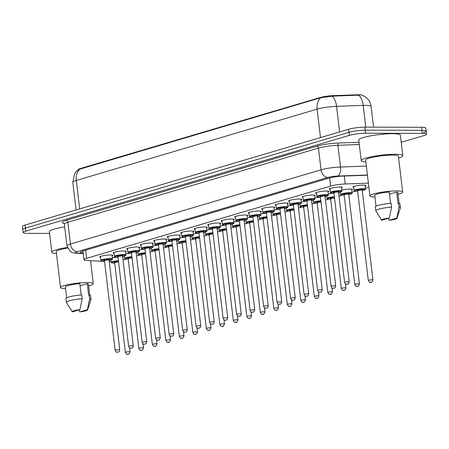 <?xml version="1.0" encoding="UTF-8"?>
<svg xmlns="http://www.w3.org/2000/svg" width="449" height="449" viewBox="0 0 449 449"><rect width="100%" height="100%" fill="white"/><g stroke="black" fill="none" stroke-linecap="round" stroke-linejoin="round"><path stroke-width="0.67" d="M329.987 189.405A6.595 0.954 -6.8 0 1 329.162 189.051A6.595 0.954 -6.8 0 1 332.855 187.738A6.595 0.954 -6.8 0 1 339.854 187.042A6.595 0.954 -6.8 0 1 342.261 187.486A6.595 0.954 -6.8 0 1 341.543 188.024M316.489 193.401A6.595 0.954 -6.8 0 1 315.664 193.048A6.595 0.954 -6.8 0 1 319.357 191.734A6.595 0.954 -6.8 0 1 326.356 191.038A6.595 0.954 -6.8 0 1 328.763 191.482A6.595 0.954 -6.8 0 1 328.051 192.02M302.991 197.397A6.595 0.954 -6.8 0 1 302.171 197.044A6.595 0.954 -6.8 0 1 305.859 195.73A6.595 0.954 -6.8 0 1 312.863 195.034A6.595 0.954 -6.8 0 1 315.271 195.478A6.595 0.954 -6.8 0 1 314.553 196.017M289.498 201.393A6.595 0.954 -6.8 0 1 288.673 201.04A6.595 0.954 -6.8 0 1 292.361 199.726A6.595 0.954 -6.8 0 1 299.365 199.03A6.595 0.954 -6.8 0 1 301.773 199.474A6.595 0.954 -6.8 0 1 301.055 200.013M276 205.389A6.595 0.954 -6.8 0 1 275.175 205.036A6.595 0.954 -6.8 0 1 278.868 203.723A6.595 0.954 -6.8 0 1 285.867 203.027A6.595 0.954 -6.8 0 1 288.275 203.476A6.595 0.954 -6.8 0 1 287.556 204.009M262.502 209.386A6.595 0.954 -6.8 0 1 261.677 209.032A6.595 0.954 -6.8 0 1 265.37 207.719A6.595 0.954 -6.8 0 1 272.369 207.023A6.595 0.954 -6.8 0 1 274.782 207.472A6.595 0.954 -6.8 0 1 274.064 208.005M249.01 213.382A6.595 0.954 -6.8 0 1 248.185 213.028A6.595 0.954 -6.8 0 1 251.872 211.72A6.595 0.954 -6.8 0 1 258.877 211.019A6.595 0.954 -6.8 0 1 261.284 211.468A6.595 0.954 -6.8 0 1 260.566 212.001M235.512 217.378A6.595 0.954 -6.8 0 1 234.687 217.024A6.595 0.954 -6.8 0 1 238.374 215.716A6.595 0.954 -6.8 0 1 245.379 215.015A6.595 0.954 -6.8 0 1 247.786 215.464A6.595 0.954 -6.8 0 1 247.068 215.997M222.014 221.374A6.595 0.954 -6.8 0 1 221.189 221.02A6.595 0.954 -6.8 0 1 224.882 219.713A6.595 0.954 -6.8 0 1 231.88 219.011A6.595 0.954 -6.8 0 1 234.288 219.46A6.595 0.954 -6.8 0 1 233.57 219.993M208.516 225.37A6.595 0.954 -6.8 0 1 207.696 225.016A6.595 0.954 -6.8 0 1 211.384 223.709A6.595 0.954 -6.8 0 1 218.382 223.007A6.595 0.954 -6.8 0 1 220.796 223.456A6.595 0.954 -6.8 0 1 220.077 223.989M195.023 229.366A6.595 0.954 -6.8 0 1 194.198 229.012A6.595 0.954 -6.8 0 1 197.886 227.705A6.595 0.954 -6.8 0 1 204.89 227.003A6.595 0.954 -6.8 0 1 207.298 227.452A6.595 0.954 -6.8 0 1 206.579 227.985M181.525 233.362A6.595 0.954 -6.8 0 1 180.7 233.009A6.595 0.954 -6.8 0 1 184.387 231.701A6.595 0.954 -6.8 0 1 191.392 230.999A6.595 0.954 -6.8 0 1 193.8 231.448A6.595 0.954 -6.8 0 1 193.081 231.981M168.027 237.358A6.595 0.954 -6.8 0 1 167.202 237.005A6.595 0.954 -6.8 0 1 170.895 235.697A6.595 0.954 -6.8 0 1 177.894 234.995A6.595 0.954 -6.8 0 1 180.302 235.444A6.595 0.954 -6.8 0 1 179.589 235.978M154.529 241.354A6.595 0.954 -6.8 0 1 153.71 241.001A6.595 0.954 -6.8 0 1 157.397 239.693A6.595 0.954 -6.8 0 1 164.401 238.991A6.595 0.954 -6.8 0 1 166.809 239.44A6.595 0.954 -6.8 0 1 166.091 239.974M141.037 245.35A6.595 0.954 -6.8 0 1 140.211 244.997A6.595 0.954 -6.8 0 1 143.899 243.689A6.595 0.954 -6.8 0 1 150.903 242.993A6.595 0.954 -6.8 0 1 153.311 243.437A6.595 0.954 -6.8 0 1 152.593 243.975M127.538 249.347A6.595 0.954 -6.8 0 1 126.713 248.993A6.595 0.954 -6.8 0 1 130.406 247.685A6.595 0.954 -6.8 0 1 137.405 246.989A6.595 0.954 -6.8 0 1 139.813 247.433A6.595 0.954 -6.8 0 1 139.095 247.971M114.04 253.343A6.595 0.954 -6.8 0 1 113.215 252.989A6.595 0.954 -6.8 0 1 116.908 251.681A6.595 0.954 -6.8 0 1 123.907 250.985A6.595 0.954 -6.8 0 1 126.315 251.429A6.595 0.954 -6.8 0 1 125.602 251.968M100.542 257.339A6.595 0.954 -6.8 0 1 99.723 256.985A6.595 0.954 -6.8 0 1 103.41 255.677A6.595 0.954 -6.8 0 1 110.415 254.981A6.595 0.954 -6.8 0 1 112.822 255.425A6.595 0.954 -6.8 0 1 112.104 255.964M353.694 187.452A6.595 0.954 -6.8 0 1 352.869 187.098A6.595 0.954 -6.8 0 1 356.562 185.785A6.595 0.954 -6.8 0 1 363.561 185.089A6.595 0.954 -6.8 0 1 365.969 185.538A6.595 0.954 -6.8 0 1 365.25 186.071M341.784 190.05A6.595 0.954 -6.8 0 1 350.063 189.085A6.595 0.954 -6.8 0 1 352.471 189.534A6.595 0.954 -6.8 0 1 351.758 190.067M328.292 194.047A6.595 0.954 -6.8 0 1 333.955 193.199M314.794 198.043A6.595 0.954 -6.8 0 1 320.457 197.195M301.296 202.039A6.595 0.954 -6.8 0 1 306.964 201.191M287.803 206.035A6.595 0.954 -6.8 0 1 293.466 205.187M274.305 210.031A6.595 0.954 -6.8 0 1 279.968 209.183M260.807 214.027A6.595 0.954 -6.8 0 1 266.476 213.18M247.309 218.029A6.595 0.954 -6.8 0 1 252.978 217.176M233.817 222.025A6.595 0.954 -6.8 0 1 239.48 221.172M220.319 226.021A6.595 0.954 -6.8 0 1 225.982 225.168M206.821 230.017A6.595 0.954 -6.8 0 1 212.489 229.164M193.323 234.013A6.595 0.954 -6.8 0 1 198.991 233.16M179.83 238.009A6.595 0.954 -6.8 0 1 185.493 237.156M166.332 242.005A6.595 0.954 -6.8 0 1 171.995 241.152M152.834 246.001A6.595 0.954 -6.8 0 1 158.503 245.148M139.336 249.998A6.595 0.954 -6.8 0 1 145.005 249.144M125.843 253.994A6.595 0.954 -6.8 0 1 131.506 253.141M112.345 257.99A6.595 0.954 -6.8 0 1 118.008 257.137M362.349 95.261A10.479 1.51 173.2 0 0 357.174 94.795L333.27 95.631A10.479 1.51 173.2 0 0 320.131 97.534L80.573 168.465A10.479 1.51 173.2 0 0 78.233 169.728L78.233 169.75M109.259 261.604A11.64 1.678 173.2 0 0 111.015 261.548M123.037 259.96A11.64 1.678 173.2 0 0 124.94 259.466L126.292 259.067M368.393 183.153L345.225 183.961A11.64 1.678 173.2 0 0 330.627 186.071L86.578 258.332A11.64 1.678 173.2 0 0 83.974 259.735A11.64 1.678 173.2 0 0 86.78 260.487L104.55 261.425M136.541 256.031L139.785 255.071M150.039 252.035L153.283 251.075M163.531 248.039L166.781 247.079M177.029 244.043L180.279 243.077M190.528 240.047L193.772 239.081M204.026 236.051L207.27 235.085M217.518 232.054L220.768 231.089M231.016 228.058L234.266 227.093M244.514 224.062L247.758 223.097M258.012 220.066L261.256 219.101M271.505 216.07L274.754 215.105M285.003 212.068L288.247 211.109M298.501 208.072L301.745 207.112M311.999 204.076L315.243 203.116M325.491 200.08L328.741 199.12M338.989 196.084L342.233 195.124M352.01 192.228L355.731 191.128M365.508 188.232L368.876 187.239M136.204 253.23A6.595 0.954 -6.8 0 1 136.53 253.472A6.595 0.954 -6.8 0 1 136.272 253.786M149.702 249.234A6.595 0.954 -6.8 0 1 150.022 249.476A6.595 0.954 -6.8 0 1 149.77 249.79M163.2 245.238A6.595 0.954 -6.8 0 1 163.52 245.48A6.595 0.954 -6.8 0 1 163.268 245.794M176.698 241.242A6.595 0.954 -6.8 0 1 177.018 241.483A6.595 0.954 -6.8 0 1 176.76 241.792M190.191 237.246A6.595 0.954 -6.8 0 1 190.516 237.487A6.595 0.954 -6.8 0 1 190.258 237.796M203.689 233.25A6.595 0.954 -6.8 0 1 204.009 233.491A6.595 0.954 -6.8 0 1 203.756 233.8M217.187 229.254A6.595 0.954 -6.8 0 1 217.507 229.495A6.595 0.954 -6.8 0 1 217.254 229.804M230.685 225.258A6.595 0.954 -6.8 0 1 231.005 225.499A6.595 0.954 -6.8 0 1 230.747 225.808M244.177 221.262A6.595 0.954 -6.8 0 1 244.497 221.503A6.595 0.954 -6.8 0 1 244.245 221.812M257.675 217.265A6.595 0.954 -6.8 0 1 257.995 217.507A6.595 0.954 -6.8 0 1 257.743 217.816M271.174 213.269A6.595 0.954 -6.8 0 1 271.493 213.511A6.595 0.954 -6.8 0 1 271.241 213.819M284.672 209.268A6.595 0.954 -6.8 0 1 284.992 209.515A6.595 0.954 -6.8 0 1 284.733 209.823M298.164 205.272A6.595 0.954 -6.8 0 1 298.484 205.519A6.595 0.954 -6.8 0 1 298.231 205.827M311.662 201.275A6.595 0.954 -6.8 0 1 311.982 201.522A6.595 0.954 -6.8 0 1 311.729 201.831M325.16 197.279A6.595 0.954 -6.8 0 1 325.48 197.526A6.595 0.954 -6.8 0 1 325.228 197.835M338.658 193.283A6.595 0.954 -6.8 0 1 338.978 193.53A6.595 0.954 -6.8 0 1 338.72 193.839M122.712 257.226A6.595 0.954 -6.8 0 1 123.032 257.468A6.595 0.954 -6.8 0 1 122.773 257.782M49.57 233.418L27.428 233.357A11.64 1.678 -6.8 0 1 23.18 232.571L22.815 229.523A11.64 1.678 -6.8 0 1 25.413 228.12L348.946 132.326A11.64 1.678 -6.8 0 1 365.211 130.182L421.937 130.339A11.64 1.678 -6.8 0 1 426.185 131.125L425.82 128.072A11.64 1.678 -6.8 0 0 421.572 127.286L364.846 127.134A11.64 1.678 -6.8 0 0 348.581 129.273L25.054 225.067A11.64 1.678 -6.8 0 0 22.45 226.47L22.815 229.523A11.64 1.678 -6.8 0 1 25.413 228.12L348.946 132.326A11.64 1.678 -6.8 0 1 365.211 130.182L421.937 130.339A11.64 1.678 -6.8 0 1 426.185 131.125A11.64 1.678 -6.8 0 1 423.587 132.528M359.834 95.104L332.114 96.187L320.839 97.691L78.508 169.554L76.717 171.058L74.523 173.926L72.805 182.328L76.1 209.952M23.18 232.571A11.64 1.678 -6.8 0 1 25.778 231.168L349.305 135.374A11.64 1.678 -6.8 0 1 365.576 133.235L422.301 133.387A11.64 1.678 -6.8 0 1 426.55 134.172A11.64 1.678 -6.8 0 1 423.946 135.576L401.226 142.305M367.445 175.217L343.474 176.053A11.64 1.678 173.2 0 0 328.876 178.163L82.93 250.985A11.64 1.678 173.2 0 0 80.326 252.389A11.64 1.678 173.2 0 0 83.132 253.135L83.188 253.141M65.532 288.656A16.49 2.38 -6.8 0 1 60.52 287.556A16.49 2.38 -6.8 0 1 69.741 284.284A16.49 2.38 -6.8 0 1 87.246 282.539A16.49 2.38 -6.8 0 1 93.269 283.65A16.49 2.38 -6.8 0 1 88.649 285.901M81.157 294.948L79.804 283.628A11.64 1.678 -6.8 0 0 65.335 286.984L66.626 297.799M72.356 311.881A7.762 1.123 -6.8 0 1 72.216 311.758A7.762 1.123 -6.8 0 1 79.967 309.63L72.356 311.881M72.216 311.758L66.424 302.441A12.415 1.79 -6.8 0 1 66.385 302.323A12.415 1.79 -6.8 0 1 82.156 298.72L81.701 294.909A12.415 1.79 -6.8 0 0 65.93 298.512L66.385 302.323M79.967 309.63L82.156 298.72M80.062 285.783L87.269 283.645A11.64 1.678 -6.8 0 1 88.453 284.228L89.744 295.044M87.269 283.645L88.633 295.083L89.166 294.926A12.415 1.79 -6.8 0 1 90.586 295.571L91.04 299.382A12.415 1.79 -6.8 0 1 91.029 299.505L87.589 309.922A7.762 1.123 -6.8 0 1 79.821 311.903L87.426 309.653A7.762 1.123 -6.8 0 1 87.589 309.922M60.52 287.556L56.243 251.721A16.49 2.38 -6.8 0 1 67.541 248.078M56.467 253.573A20.951 3.025 -6.8 0 1 51.815 252.248A20.951 3.025 -6.8 0 1 67.299 247.444M51.815 252.248L49.356 231.662A20.951 3.025 -6.8 0 1 64.69 226.88M89.166 294.926L89.62 298.737A12.415 1.79 -6.8 0 1 91.04 299.382M89.62 298.737L87.426 309.653M79.821 311.903L78.777 309.984M365.862 161.96A20.951 3.025 -6.8 0 1 361.215 160.635A20.951 3.025 -6.8 0 1 372.934 156.477A20.951 3.025 -6.8 0 1 395.176 154.26A20.951 3.025 -6.8 0 1 402.826 155.674A20.951 3.025 -6.8 0 1 398.611 158.054M361.215 160.635L358.757 140.049A20.951 3.025 -6.8 0 1 370.476 135.884A20.951 3.025 -6.8 0 1 392.718 133.673A20.951 3.025 -6.8 0 1 400.368 135.087L402.826 155.674M374.932 197.044A16.49 2.38 -6.8 0 1 369.914 195.944A16.49 2.38 -6.8 0 1 379.141 192.672A16.49 2.38 -6.8 0 1 396.647 190.926A16.49 2.38 -6.8 0 1 402.669 192.037A16.49 2.38 -6.8 0 1 398.05 194.288M369.914 195.944L365.643 160.108A16.49 2.38 -6.8 0 1 374.87 156.83A16.49 2.38 -6.8 0 1 392.37 155.09A16.49 2.38 -6.8 0 1 398.392 156.201L402.669 192.037M390.551 203.335L389.204 192.015A11.64 1.678 -6.8 0 0 374.735 195.371L376.021 206.186M381.757 220.268A7.762 1.123 -6.8 0 1 381.611 220.145A7.762 1.123 -6.8 0 1 389.362 218.018L381.757 220.268M381.611 220.145L375.824 210.828A12.415 1.79 -6.8 0 1 375.779 210.71A12.415 1.79 -6.8 0 1 391.556 207.107L391.101 203.296A12.415 1.79 -6.8 0 0 375.325 206.899L375.779 210.71M389.362 218.018L391.556 207.107M389.463 194.17L396.669 192.037A11.64 1.678 -6.8 0 1 397.848 192.615L399.139 203.431M396.669 192.037L398.033 203.47L398.566 203.313A12.415 1.79 -6.8 0 1 399.986 203.958L400.441 207.769A12.415 1.79 -6.8 0 1 400.424 207.893L396.989 218.315A7.762 1.123 -6.8 0 1 389.221 220.291L396.826 218.04A7.762 1.123 -6.8 0 1 396.989 218.315M398.566 203.313L399.021 207.129A12.415 1.79 -6.8 0 1 400.441 207.769M399.021 207.129L396.826 218.04M389.221 220.291L388.177 218.371M357.174 94.795L357.241 95.351M333.27 95.631L333.338 96.181M320.131 97.534L320.176 97.904M80.573 168.465L80.618 168.835M85.607 250.194L86.578 258.332M329.656 177.944L330.627 186.071M344.276 176.025L345.225 183.961M362.169 95.194L365.329 96.832L367.187 98.387C369.387 100.627 370.683 103.298 371.087 106.413A15.519 2.239 173.2 0 0 365.419 105.369A15.519 2.239 173.2 0 0 363.196 105.408L336.559 106.334A15.519 2.239 173.2 0 0 317.095 109.152L76.279 180.453A13.582 10.265 -106.5 0 1 80.023 168.998M320.839 97.691A13.582 10.265 73.5 0 0 317.095 109.152L320.485 137.59M332.114 96.187A13.582 6.757 88 0 1 336.559 106.334L339.612 131.927M79.669 208.897L76.279 180.453A15.519 2.239 173.2 0 0 72.805 182.328M358.712 95.227A13.582 6.757 88 0 1 363.196 105.408L365.789 127.134M421.572 127.286L422.301 133.387M25.054 225.067L25.778 231.168M348.581 129.273L349.305 135.374M364.846 127.134L365.576 133.235M64.022 223.366A17.46 2.52 -6.8 0 1 66.115 220.386L316.736 146.178A17.46 2.52 -6.8 0 1 338.636 143.012L359.026 142.299M64.364 224.169L66.957 245.9A15.519 2.239 -6.8 0 1 70.426 244.026L67.833 222.294A15.519 2.239 173.2 0 0 64.364 224.169L63.769 223.147M367.422 175.015L337.659 176.053A7.762 1.123 173.2 0 0 327.927 177.462L77.307 251.67A7.762 5.865 -106.5 0 1 70.426 244.026L321.046 169.817A15.519 2.239 -6.8 0 1 340.516 167.006L337.923 145.274A15.519 2.239 173.2 0 0 318.459 148.086L67.833 222.294A1.942 1.465 73.5 0 0 66.115 220.386M337.659 176.053A7.762 3.861 88 0 0 340.516 167.006L366.356 166.102M359.29 144.527L337.923 145.274A1.942 0.965 -92 0 1 338.636 143.012M327.927 177.462A7.762 5.865 -106.5 0 1 321.046 169.817L318.459 148.086A1.942 1.465 73.5 0 0 316.736 146.178M77.307 251.67A7.762 1.123 173.2 0 0 77.441 253.101L83.222 253.41M77.441 253.101A7.762 5.899 93 0 1 76.122 253.23L83.245 253.606M82.874 251.002L83.132 253.135M114.708 263.047L113.479 263.08C109.904 262.788 111.885 262.794 111.111 262.368A5.82 0.842 -6.8 0 1 118.435 260.684M118.485 261.127A5.433 0.786 173.2 0 0 112.171 262.25A5.433 0.786 173.2 0 0 113.524 263.075A5.433 0.786 173.2 0 0 114.708 263.041M118.592 262.014A2.329 0.337 173.2 0 0 118.441 262.008A2.329 0.337 173.2 0 0 115.971 262.255A2.329 0.337 173.2 0 0 114.669 262.721L115.275 262.558M129.997 351.915C129.29 353.93 128.436 354.693 127.432 354.205C126.972 354.682 126.281 354.104 125.372 352.465A2.329 0.337 -6.8 0 1 126.674 352.005A2.329 0.337 -6.8 0 1 129.144 351.758A2.329 0.337 -6.8 0 1 129.997 351.915L129.503 347.812M128.156 354.025L127.668 354.171L128.156 354.025M114.86 262.558A2.716 0.393 -6.8 0 1 114.972 262.02A2.716 0.393 -6.8 0 1 118.536 261.559M100.436 256.452L100.902 260.325A5.82 0.842 -6.8 0 1 104.157 259.168A5.82 0.842 -6.8 0 1 110.336 258.557A5.82 0.842 -6.8 0 1 112.458 258.95L112.009 259.617L109.124 260.454M109.118 260.448A5.433 0.786 173.2 0 0 110.134 259.006A5.433 0.786 173.2 0 0 102.546 260.005A5.433 0.786 173.2 0 0 103.315 261.026A5.433 0.786 173.2 0 0 104.499 260.998L103.27 261.037C99.695 260.746 101.676 260.746 100.902 260.325M104.651 260.515A2.716 0.393 -6.8 0 1 104.808 259.965A2.716 0.393 -6.8 0 1 108.428 259.511A2.716 0.393 -6.8 0 1 108.86 260.01M104.46 260.673L115.163 350.422A2.329 0.337 -6.8 0 1 116.465 349.962A2.329 0.337 -6.8 0 1 118.934 349.715A2.329 0.337 -6.8 0 1 119.782 349.872L109.085 260.123A2.329 0.337 173.2 0 0 108.231 259.965A2.329 0.337 173.2 0 0 105.762 260.212A2.329 0.337 173.2 0 0 104.46 260.673L105.066 260.515M117.458 352.123L117.941 351.982L117.458 352.123M131.984 257.131A5.433 0.786 173.2 0 0 125.664 258.254A5.433 0.786 173.2 0 0 127.022 259.079A5.433 0.786 173.2 0 0 128.206 259.045L126.977 259.084C123.402 258.792 125.383 258.798 124.609 258.371A5.82 0.842 -6.8 0 1 131.927 256.688M132.09 258.018A2.329 0.337 173.2 0 0 131.939 258.012A2.329 0.337 173.2 0 0 129.469 258.259A2.329 0.337 173.2 0 0 128.167 258.725L128.773 258.562M143.489 347.919C142.782 349.934 141.929 350.697 140.93 350.209C140.47 350.686 139.779 350.108 138.864 348.469A2.329 0.337 -6.8 0 1 140.172 348.009A2.329 0.337 -6.8 0 1 142.642 347.762A2.329 0.337 -6.8 0 1 143.489 347.919L143.001 343.816M141.648 350.029L141.16 350.169L141.648 350.029M128.358 258.562A2.716 0.393 -6.8 0 1 128.47 258.023A2.716 0.393 -6.8 0 1 132.034 257.563M145.482 253.135A5.433 0.786 173.2 0 0 139.162 254.257A5.433 0.786 173.2 0 0 140.52 255.077A5.433 0.786 173.2 0 0 141.699 255.049L140.47 255.088C136.894 254.796 138.881 254.802 138.101 254.375A5.82 0.842 -6.8 0 1 145.425 252.692M145.583 254.022A2.329 0.337 173.2 0 0 145.437 254.016A2.329 0.337 173.2 0 0 142.967 254.263A2.329 0.337 173.2 0 0 141.66 254.729L142.271 254.566M156.987 343.923C156.28 345.938 155.427 346.701 154.428 346.207C153.962 346.69 153.277 346.112 152.363 344.473A2.329 0.337 -6.8 0 1 153.665 344.013A2.329 0.337 -6.8 0 1 156.14 343.766A2.329 0.337 -6.8 0 1 156.987 343.923L156.499 339.82M155.146 346.033L154.658 346.173L155.146 346.033M141.85 254.566A2.716 0.393 -6.8 0 1 141.968 254.027A2.716 0.393 -6.8 0 1 145.532 253.567M158.974 249.139A5.433 0.786 173.2 0 0 152.66 250.261A5.433 0.786 173.2 0 0 154.013 251.081A5.433 0.786 173.2 0 0 155.197 251.053L153.968 251.092C150.393 250.8 152.374 250.806 151.599 250.379A5.82 0.842 -6.8 0 1 158.924 248.695M159.081 250.026A2.329 0.337 173.2 0 0 158.935 250.02A2.329 0.337 173.2 0 0 156.46 250.267A2.329 0.337 173.2 0 0 155.158 250.733L155.764 250.57M170.485 339.927C169.778 341.942 168.925 342.705 167.926 342.211C167.46 342.694 166.775 342.11 165.861 340.477A2.329 0.337 -6.8 0 1 167.163 340.016A2.329 0.337 -6.8 0 1 169.632 339.77A2.329 0.337 -6.8 0 1 170.485 339.927L169.997 335.824M168.644 342.037L168.156 342.177L168.644 342.037M155.348 250.57A2.716 0.393 -6.8 0 1 155.466 250.031A2.716 0.393 -6.8 0 1 159.025 249.571M172.472 245.137A5.433 0.786 173.2 0 0 166.158 246.265A5.433 0.786 173.2 0 0 167.511 247.085A5.433 0.786 173.2 0 0 168.695 247.057L167.466 247.096C163.891 246.804 165.872 246.804 165.097 246.383A5.82 0.842 -6.8 0 1 172.422 244.699M172.579 246.03A2.329 0.337 173.2 0 0 172.427 246.024A2.329 0.337 173.2 0 0 169.958 246.271A2.329 0.337 173.2 0 0 168.656 246.737L169.262 246.574M183.978 335.931C183.276 337.945 182.423 338.709 181.418 338.215C180.958 338.698 180.268 338.114 179.359 336.481A2.329 0.337 -6.8 0 1 180.661 336.02A2.329 0.337 -6.8 0 1 183.13 335.773A2.329 0.337 -6.8 0 1 183.978 335.931L183.489 331.828M182.142 338.041L181.654 338.181L182.142 338.041M168.846 246.574A2.716 0.393 -6.8 0 1 168.959 246.035A2.716 0.393 -6.8 0 1 172.523 245.575M123.829 254.561A5.82 0.842 -6.8 0 1 125.956 254.953L125.507 255.621L122.616 256.452A5.433 0.786 173.2 0 0 123.632 255.01A5.433 0.786 173.2 0 0 116.044 256.009A5.433 0.786 173.2 0 0 116.813 257.03A5.433 0.786 173.2 0 0 117.992 257.002L116.762 257.041C113.187 256.749 115.174 256.749 114.4 256.328A5.82 0.842 -6.8 0 1 117.655 255.172A5.82 0.842 -6.8 0 1 123.829 254.561M118.143 256.514A2.716 0.393 -6.8 0 1 118.306 255.969A2.716 0.393 -6.8 0 1 121.926 255.515A2.716 0.393 -6.8 0 1 122.358 256.014M117.958 256.676L128.655 346.426A2.329 0.337 -6.8 0 1 129.957 345.966A2.329 0.337 -6.8 0 1 132.433 345.719A2.329 0.337 -6.8 0 1 133.28 345.876L122.577 256.126A2.329 0.337 173.2 0 0 121.73 255.969A2.329 0.337 173.2 0 0 119.26 256.216A2.329 0.337 173.2 0 0 117.958 256.676L118.564 256.519M130.951 348.127L131.439 347.986L130.951 348.127M137.327 250.564A5.82 0.842 -6.8 0 1 139.454 250.957L139.005 251.625L136.114 252.456A5.433 0.786 173.2 0 0 137.13 251.013A5.433 0.786 173.2 0 0 129.537 252.012A5.433 0.786 173.2 0 0 130.305 253.034A5.433 0.786 173.2 0 0 131.49 253.006L130.261 253.04C126.685 252.748 128.667 252.753 127.892 252.332A5.82 0.842 -6.8 0 1 131.147 251.176A5.82 0.842 -6.8 0 1 137.327 250.564M131.641 252.518A2.716 0.393 -6.8 0 1 131.804 251.973A2.716 0.393 -6.8 0 1 135.424 251.519A2.716 0.393 -6.8 0 1 135.851 252.018M131.45 252.68L142.153 342.43A2.329 0.337 -6.8 0 1 143.456 341.97A2.329 0.337 -6.8 0 1 145.925 341.723A2.329 0.337 -6.8 0 1 146.778 341.88L136.075 252.13A2.329 0.337 173.2 0 0 135.228 251.973A2.329 0.337 173.2 0 0 132.752 252.22A2.329 0.337 173.2 0 0 131.45 252.68L132.062 252.523M144.449 344.13L144.937 343.99L144.449 344.13M140.93 244.464L141.39 248.336A5.82 0.842 -6.8 0 1 144.645 247.18A5.82 0.842 -6.8 0 1 150.825 246.568A5.82 0.842 -6.8 0 1 152.946 246.961L152.497 247.629L149.612 248.46A5.433 0.786 173.2 0 0 150.628 247.017A5.433 0.786 173.2 0 0 143.035 248.016A5.433 0.786 173.2 0 0 143.803 249.038A5.433 0.786 173.2 0 0 144.988 249.01M145.139 248.522A2.716 0.393 -6.8 0 1 145.302 247.977A2.716 0.393 -6.8 0 1 148.922 247.522A2.716 0.393 -6.8 0 1 149.349 248.022M144.948 248.684L155.651 338.434A2.329 0.337 -6.8 0 1 156.954 337.968A2.329 0.337 -6.8 0 1 159.423 337.727A2.329 0.337 -6.8 0 1 160.276 337.884L149.573 248.134A2.329 0.337 173.2 0 0 148.72 247.977A2.329 0.337 173.2 0 0 146.251 248.224A2.329 0.337 173.2 0 0 144.948 248.684L145.555 248.527M157.947 340.134L158.435 339.994L157.947 340.134M182.193 243.066L180.964 243.1C177.389 242.808 179.37 242.808 178.595 242.387A5.82 0.842 -6.8 0 1 185.914 240.703M185.97 241.141A5.433 0.786 173.2 0 0 179.651 242.269A5.433 0.786 173.2 0 0 181.009 243.089A5.433 0.786 173.2 0 0 182.193 243.061M186.077 242.033A2.329 0.337 173.2 0 0 185.925 242.028A2.329 0.337 173.2 0 0 183.456 242.275A2.329 0.337 173.2 0 0 182.154 242.735L182.76 242.578M197.476 331.934C196.769 333.949 195.916 334.713 194.917 334.219C194.456 334.701 193.766 334.118 192.851 332.485A2.329 0.337 -6.8 0 1 194.153 332.024A2.329 0.337 -6.8 0 1 196.628 331.777A2.329 0.337 -6.8 0 1 197.476 331.934L196.988 327.832M195.635 334.045L195.147 334.185L195.635 334.045M182.345 242.578A2.716 0.393 -6.8 0 1 182.457 242.039A2.716 0.393 -6.8 0 1 186.021 241.579M199.463 237.145A5.433 0.786 173.2 0 0 193.149 238.273A5.433 0.786 173.2 0 0 194.507 239.093A5.433 0.786 173.2 0 0 195.685 239.064L194.456 239.104C190.881 238.812 192.868 238.812 192.088 238.391A5.82 0.842 -6.8 0 1 199.412 236.707M199.569 238.037A2.329 0.337 173.2 0 0 199.423 238.032A2.329 0.337 173.2 0 0 196.948 238.279A2.329 0.337 173.2 0 0 195.646 238.739L196.258 238.582M210.974 327.938C210.267 329.953 209.414 330.717 208.415 330.223C207.949 330.705 207.264 330.122 206.349 328.488A2.329 0.337 -6.8 0 1 207.651 328.028A2.329 0.337 -6.8 0 1 210.126 327.781A2.329 0.337 -6.8 0 1 210.974 327.938L210.486 323.836M209.133 330.049L208.645 330.189L209.133 330.049M195.837 238.576A2.716 0.393 -6.8 0 1 195.955 238.043A2.716 0.393 -6.8 0 1 199.519 237.577M212.961 233.149A5.433 0.786 173.2 0 0 206.647 234.277A5.433 0.786 173.2 0 0 207.999 235.096A5.433 0.786 173.2 0 0 209.183 235.068L207.954 235.108C204.379 234.81 206.36 234.816 205.586 234.395A5.82 0.842 -6.8 0 1 212.91 232.711M213.067 234.041A2.329 0.337 173.2 0 0 212.921 234.036A2.329 0.337 173.2 0 0 210.446 234.283A2.329 0.337 173.2 0 0 209.144 234.743L209.75 234.586M224.472 323.942C223.765 325.957 222.912 326.72 221.907 326.227C221.447 326.704 220.762 326.126 219.847 324.492A2.329 0.337 -6.8 0 1 221.149 324.032A2.329 0.337 -6.8 0 1 223.619 323.785A2.329 0.337 -6.8 0 1 224.472 323.942L223.984 319.84M222.631 326.053L222.143 326.193L222.631 326.053M209.335 234.58A2.716 0.393 -6.8 0 1 209.453 234.047A2.716 0.393 -6.8 0 1 213.011 233.581M164.323 242.572A5.82 0.842 -6.8 0 1 166.444 242.965L165.995 243.633L163.11 244.464A5.433 0.786 173.2 0 0 164.121 243.021A5.433 0.786 173.2 0 0 156.533 244.02A5.433 0.786 173.2 0 0 157.302 245.042A5.433 0.786 173.2 0 0 158.486 245.014L157.257 245.047C153.681 244.756 155.663 244.761 154.888 244.34A5.82 0.842 -6.8 0 1 158.143 243.184A5.82 0.842 -6.8 0 1 164.323 242.572M158.637 244.525A2.716 0.393 -6.8 0 1 158.794 243.981A2.716 0.393 -6.8 0 1 162.415 243.526A2.716 0.393 -6.8 0 1 162.847 244.026M158.446 244.688L169.15 334.438A2.329 0.337 -6.8 0 1 170.452 333.972A2.329 0.337 -6.8 0 1 172.921 333.73A2.329 0.337 -6.8 0 1 173.769 333.888L163.071 244.138A2.329 0.337 173.2 0 0 162.218 243.981A2.329 0.337 173.2 0 0 159.749 244.228A2.329 0.337 173.2 0 0 158.446 244.688L159.053 244.531M171.445 336.138L171.928 335.992L171.445 336.138M177.815 238.576A5.82 0.842 -6.8 0 1 179.942 238.969L179.493 239.637L176.603 240.468A5.433 0.786 173.2 0 0 177.619 239.025A5.433 0.786 173.2 0 0 170.031 240.024A5.433 0.786 173.2 0 0 170.8 241.046A5.433 0.786 173.2 0 0 171.978 241.018L170.749 241.051C167.174 240.759 169.161 240.765 168.386 240.344A5.82 0.842 -6.8 0 1 171.641 239.188A5.82 0.842 -6.8 0 1 177.815 238.576M172.13 240.529A2.716 0.393 -6.8 0 1 172.293 239.985A2.716 0.393 -6.8 0 1 175.913 239.53A2.716 0.393 -6.8 0 1 176.345 240.03M171.945 240.692L182.642 330.442A2.329 0.337 -6.8 0 1 183.944 329.976A2.329 0.337 -6.8 0 1 186.419 329.734A2.329 0.337 -6.8 0 1 187.267 329.892L176.564 240.142A2.329 0.337 173.2 0 0 175.716 239.985A2.329 0.337 173.2 0 0 173.247 240.232A2.329 0.337 173.2 0 0 171.945 240.692L172.551 240.535M184.937 332.142L185.426 331.996L184.937 332.142M181.418 232.47L181.879 236.348A5.82 0.842 -6.8 0 1 185.134 235.192A5.82 0.842 -6.8 0 1 191.313 234.574A5.82 0.842 -6.8 0 1 193.44 234.967L192.986 235.635L190.101 236.471M190.101 236.466A5.433 0.786 173.2 0 0 191.117 235.029A5.433 0.786 173.2 0 0 183.523 236.028A5.433 0.786 173.2 0 0 184.292 237.05A5.433 0.786 173.2 0 0 185.476 237.021L184.247 237.055C180.672 236.763 182.653 236.769 181.879 236.348M185.628 236.533A2.716 0.393 -6.8 0 1 185.791 235.983A2.716 0.393 -6.8 0 1 189.411 235.534A2.716 0.393 -6.8 0 1 189.837 236.034M185.437 236.696L196.14 326.445A2.329 0.337 -6.8 0 1 197.442 325.98A2.329 0.337 -6.8 0 1 199.912 325.738A2.329 0.337 -6.8 0 1 200.765 325.895L190.062 236.146A2.329 0.337 173.2 0 0 189.214 235.989A2.329 0.337 173.2 0 0 186.739 236.236A2.329 0.337 173.2 0 0 185.437 236.696L186.049 236.539M198.436 328.146L198.924 328L198.436 328.146M226.459 229.153A5.433 0.786 173.2 0 0 220.145 230.275A5.433 0.786 173.2 0 0 221.497 231.1A5.433 0.786 173.2 0 0 222.682 231.072L221.452 231.106C217.877 230.814 219.858 230.82 219.084 230.399A5.82 0.842 -6.8 0 1 226.408 228.715M226.565 230.045A2.329 0.337 173.2 0 0 226.414 230.04A2.329 0.337 173.2 0 0 223.944 230.286A2.329 0.337 173.2 0 0 222.642 230.747L223.248 230.59M237.964 319.946C237.263 321.961 236.41 322.724 235.405 322.23C234.945 322.708 234.255 322.129 233.345 320.496A2.329 0.337 -6.8 0 1 234.647 320.036A2.329 0.337 -6.8 0 1 237.117 319.789A2.329 0.337 -6.8 0 1 237.964 319.946L237.476 315.843M236.123 322.056L235.641 322.197L236.123 322.056M222.833 230.584A2.716 0.393 -6.8 0 1 222.945 230.051A2.716 0.393 -6.8 0 1 226.509 229.585M239.957 225.157A5.433 0.786 173.2 0 0 233.637 226.279A5.433 0.786 173.2 0 0 234.995 227.104A5.433 0.786 173.2 0 0 236.18 227.076L234.945 227.11C231.37 226.818 233.357 226.824 232.582 226.403A5.82 0.842 -6.8 0 1 239.901 224.719M240.063 226.043A2.329 0.337 173.2 0 0 239.912 226.043A2.329 0.337 173.2 0 0 237.442 226.29A2.329 0.337 173.2 0 0 236.14 226.751L236.746 226.593M251.462 315.95C250.755 317.965 249.902 318.728 248.903 318.234C248.443 318.711 247.753 318.133 246.838 316.5A2.329 0.337 -6.8 0 1 248.14 316.034A2.329 0.337 -6.8 0 1 250.615 315.793A2.329 0.337 -6.8 0 1 251.462 315.95L250.974 311.847M249.622 318.06L249.133 318.201L249.622 318.06M236.331 226.588A2.716 0.393 -6.8 0 1 236.443 226.055A2.716 0.393 -6.8 0 1 240.007 225.589M249.672 223.086L248.443 223.114C244.868 222.822 246.849 222.827 246.074 222.407A5.82 0.842 -6.8 0 1 253.399 220.723M253.449 221.161A5.433 0.786 173.2 0 0 247.135 222.283A5.433 0.786 173.2 0 0 248.488 223.108A5.433 0.786 173.2 0 0 249.672 223.08M253.556 222.047A2.329 0.337 173.2 0 0 253.41 222.047A2.329 0.337 173.2 0 0 250.935 222.294A2.329 0.337 173.2 0 0 249.633 222.755L250.245 222.597M264.961 311.954C264.253 313.969 263.4 314.732 262.401 314.238C261.935 314.715 261.251 314.137 260.336 312.504A2.329 0.337 -6.8 0 1 261.638 312.038A2.329 0.337 -6.8 0 1 264.107 311.797A2.329 0.337 -6.8 0 1 264.961 311.954L264.472 307.851M263.12 314.059L262.631 314.205L263.12 314.059M249.824 222.592A2.716 0.393 -6.8 0 1 249.941 222.059A2.716 0.393 -6.8 0 1 253.505 221.593M266.947 217.164A5.433 0.786 173.2 0 0 260.633 218.287A5.433 0.786 173.2 0 0 261.986 219.112A5.433 0.786 173.2 0 0 263.17 219.084L261.941 219.118C258.366 218.826 260.347 218.831 259.573 218.41A5.82 0.842 -6.8 0 1 266.897 216.727M267.054 218.051A2.329 0.337 173.2 0 0 266.902 218.051A2.329 0.337 173.2 0 0 264.433 218.298A2.329 0.337 173.2 0 0 263.131 218.758L263.737 218.601M278.459 307.958C277.751 309.973 276.898 310.736 275.894 310.242C275.433 310.719 274.749 310.141 273.834 308.508A2.329 0.337 -6.8 0 1 275.136 308.042A2.329 0.337 -6.8 0 1 277.605 307.801A2.329 0.337 -6.8 0 1 278.459 307.958L277.97 303.855M276.618 310.063L276.129 310.208L276.618 310.063M263.322 218.596A2.716 0.393 -6.8 0 1 263.44 218.062A2.716 0.393 -6.8 0 1 266.998 217.597M280.445 213.168A5.433 0.786 173.2 0 0 274.131 214.291A5.433 0.786 173.2 0 0 275.484 215.116A5.433 0.786 173.2 0 0 276.668 215.088L275.439 215.122C271.864 214.83 273.845 214.835 273.071 214.414A5.82 0.842 -6.8 0 1 280.395 212.731M280.552 214.055A2.329 0.337 173.2 0 0 280.401 214.055A2.329 0.337 173.2 0 0 277.931 214.302A2.329 0.337 173.2 0 0 276.629 214.762L277.235 214.605M291.951 303.956C291.249 305.977 290.396 306.74 289.392 306.246C288.931 306.723 288.241 306.145 287.332 304.512A2.329 0.337 -6.8 0 1 288.634 304.046A2.329 0.337 -6.8 0 1 291.104 303.799A2.329 0.337 -6.8 0 1 291.951 303.956L291.463 299.859M290.11 306.066L289.627 306.212L290.11 306.066M276.82 214.6A2.716 0.393 -6.8 0 1 276.932 214.066A2.716 0.393 -6.8 0 1 280.496 213.601M204.811 230.578A5.82 0.842 -6.8 0 1 206.933 230.971L206.484 231.639L203.599 232.475A5.433 0.786 173.2 0 0 204.615 231.033A5.433 0.786 173.2 0 0 197.021 232.032A5.433 0.786 173.2 0 0 197.79 233.053A5.433 0.786 173.2 0 0 198.974 233.025L197.745 233.059C194.17 232.767 196.151 232.773 195.377 232.352A5.82 0.842 -6.8 0 1 198.632 231.196A5.82 0.842 -6.8 0 1 204.811 230.578M199.126 232.537A2.716 0.393 -6.8 0 1 199.289 231.987A2.716 0.393 -6.8 0 1 202.909 231.538A2.716 0.393 -6.8 0 1 203.335 232.038M198.935 232.7L209.638 322.449A2.329 0.337 -6.8 0 1 210.94 321.984A2.329 0.337 -6.8 0 1 213.41 321.737A2.329 0.337 -6.8 0 1 214.263 321.894L203.56 232.15A2.329 0.337 173.2 0 0 202.707 231.993A2.329 0.337 173.2 0 0 200.237 232.24A2.329 0.337 173.2 0 0 198.935 232.7L199.541 232.543M211.934 324.15L212.422 324.004L211.934 324.15M218.309 226.582A5.82 0.842 -6.8 0 1 220.431 226.975L219.982 227.643L217.092 228.479A5.433 0.786 173.2 0 0 218.107 227.037A5.433 0.786 173.2 0 0 210.519 228.036A5.433 0.786 173.2 0 0 211.288 229.057A5.433 0.786 173.2 0 0 212.472 229.029L211.243 229.063C207.668 228.771 209.649 228.777 208.875 228.356A5.82 0.842 -6.8 0 1 212.13 227.2A5.82 0.842 -6.8 0 1 218.309 226.582M212.624 228.541A2.716 0.393 -6.8 0 1 212.781 227.991A2.716 0.393 -6.8 0 1 216.401 227.542A2.716 0.393 -6.8 0 1 216.833 228.041M212.433 228.704L223.136 318.453A2.329 0.337 -6.8 0 1 224.438 317.987A2.329 0.337 -6.8 0 1 226.908 317.74A2.329 0.337 -6.8 0 1 227.755 317.898L217.058 228.154A2.329 0.337 173.2 0 0 216.205 227.997A2.329 0.337 173.2 0 0 213.735 228.244A2.329 0.337 173.2 0 0 212.433 228.704L213.039 228.547M225.426 320.154L225.914 320.008L225.426 320.154M231.802 222.586A5.82 0.842 -6.8 0 1 233.929 222.979L233.48 223.647L230.59 224.483A5.433 0.786 173.2 0 0 231.605 223.041A5.433 0.786 173.2 0 0 224.017 224.04A5.433 0.786 173.2 0 0 224.786 225.061A5.433 0.786 173.2 0 0 225.965 225.033L224.736 225.067C221.161 224.775 223.147 224.781 222.367 224.36A5.82 0.842 -6.8 0 1 225.628 223.204A5.82 0.842 -6.8 0 1 231.802 222.586M226.116 224.545A2.716 0.393 -6.8 0 1 226.279 223.995A2.716 0.393 -6.8 0 1 229.899 223.546A2.716 0.393 -6.8 0 1 230.331 224.045M225.931 224.708L236.629 314.457A2.329 0.337 -6.8 0 1 237.931 313.991A2.329 0.337 -6.8 0 1 240.406 313.744A2.329 0.337 -6.8 0 1 241.253 313.902L230.55 224.158A2.329 0.337 173.2 0 0 229.703 224A2.329 0.337 173.2 0 0 227.233 224.247A2.329 0.337 173.2 0 0 225.931 224.708L226.537 224.551M238.924 316.158L239.412 316.012L238.924 316.158M245.3 218.59A5.82 0.842 -6.8 0 1 247.427 218.983L246.972 219.651L244.088 220.487A5.433 0.786 173.2 0 0 245.103 219.045A5.433 0.786 173.2 0 0 237.51 220.044A5.433 0.786 173.2 0 0 238.279 221.065A5.433 0.786 173.2 0 0 239.463 221.037L238.234 221.071C234.659 220.779 236.64 220.785 235.865 220.364A5.82 0.842 -6.8 0 1 239.121 219.207A5.82 0.842 -6.8 0 1 245.3 218.59M239.614 220.549A2.716 0.393 -6.8 0 1 239.777 219.999A2.716 0.393 -6.8 0 1 243.397 219.55A2.716 0.393 -6.8 0 1 243.824 220.049M239.424 220.712L250.127 310.461A2.329 0.337 -6.8 0 1 251.429 309.995A2.329 0.337 -6.8 0 1 253.898 309.748A2.329 0.337 -6.8 0 1 254.751 309.905L244.048 220.162A2.329 0.337 173.2 0 0 243.201 220.004A2.329 0.337 173.2 0 0 240.726 220.251A2.329 0.337 173.2 0 0 239.424 220.712L240.03 220.554M252.422 312.162L252.91 312.016L252.422 312.162M248.903 212.489L249.363 216.367A5.82 0.842 -6.8 0 1 252.619 215.211A5.82 0.842 -6.8 0 1 258.798 214.594A5.82 0.842 -6.8 0 1 260.92 214.987L260.471 215.655L257.586 216.491M257.586 216.485A5.433 0.786 173.2 0 0 258.596 215.049A5.433 0.786 173.2 0 0 251.008 216.048A5.433 0.786 173.2 0 0 251.777 217.069A5.433 0.786 173.2 0 0 252.961 217.035L251.732 217.075C248.157 216.783 250.138 216.788 249.363 216.367M253.113 216.553A2.716 0.393 -6.8 0 1 253.275 216.003A2.716 0.393 -6.8 0 1 256.895 215.554A2.716 0.393 -6.8 0 1 257.322 216.053M252.922 216.715L263.625 306.465A2.329 0.337 -6.8 0 1 264.927 305.999A2.329 0.337 -6.8 0 1 267.396 305.752A2.329 0.337 -6.8 0 1 268.249 305.909L257.546 216.165A2.329 0.337 173.2 0 0 256.693 216.008A2.329 0.337 173.2 0 0 254.224 216.255A2.329 0.337 173.2 0 0 252.922 216.715L253.528 216.558M265.92 308.166L266.409 308.02L265.92 308.166M293.943 209.172A5.433 0.786 173.2 0 0 287.624 210.295A5.433 0.786 173.2 0 0 288.982 211.12A5.433 0.786 173.2 0 0 290.161 211.092L288.931 211.125C285.356 210.834 287.343 210.839 286.569 210.418A5.82 0.842 -6.8 0 1 293.887 208.734M294.05 210.059A2.329 0.337 173.2 0 0 293.899 210.059A2.329 0.337 173.2 0 0 291.429 210.306A2.329 0.337 173.2 0 0 290.127 210.766L290.733 210.609M305.449 299.96C304.742 301.981 303.889 302.744 302.89 302.25C302.43 302.727 301.739 302.149 300.824 300.516A2.329 0.337 -6.8 0 1 302.126 300.05A2.329 0.337 -6.8 0 1 304.602 299.803A2.329 0.337 -6.8 0 1 305.449 299.96L304.961 295.863M303.608 302.07L303.12 302.216L303.608 302.07M290.312 210.603A2.716 0.393 -6.8 0 1 290.43 210.07A2.716 0.393 -6.8 0 1 293.994 209.604M307.436 205.176A5.433 0.786 173.2 0 0 301.122 206.299A5.433 0.786 173.2 0 0 302.474 207.124A5.433 0.786 173.2 0 0 303.659 207.096L302.43 207.129C298.854 206.837 300.836 206.843 300.061 206.422A5.82 0.842 -6.8 0 1 307.385 204.738M307.543 206.063A2.329 0.337 173.2 0 0 307.397 206.063A2.329 0.337 173.2 0 0 304.922 206.31A2.329 0.337 173.2 0 0 303.619 206.77L304.231 206.613M318.947 295.964C318.24 297.984 317.387 298.748 316.388 298.254C315.922 298.731 315.237 298.153 314.322 296.52A2.329 0.337 -6.8 0 1 315.625 296.054A2.329 0.337 -6.8 0 1 318.094 295.807A2.329 0.337 -6.8 0 1 318.947 295.964L318.459 291.867M317.106 298.074L316.618 298.22L317.106 298.074M303.81 206.607A2.716 0.393 -6.8 0 1 303.928 206.074A2.716 0.393 -6.8 0 1 307.492 205.608M320.934 201.18A5.433 0.786 173.2 0 0 314.62 202.303A5.433 0.786 173.2 0 0 315.973 203.128A5.433 0.786 173.2 0 0 317.157 203.1L315.928 203.133C312.352 202.841 314.334 202.847 313.559 202.426A5.82 0.842 -6.8 0 1 320.883 200.742M321.041 202.067A2.329 0.337 173.2 0 0 320.889 202.067A2.329 0.337 173.2 0 0 318.42 202.314A2.329 0.337 173.2 0 0 317.117 202.774L317.724 202.617M332.445 291.968C331.738 293.988 330.885 294.752 329.88 294.258C329.42 294.735 328.735 294.157 327.821 292.524A2.329 0.337 -6.8 0 1 329.123 292.058A2.329 0.337 -6.8 0 1 331.592 291.811A2.329 0.337 -6.8 0 1 332.445 291.968L331.951 287.871M330.604 294.078L330.116 294.224L330.604 294.078M317.308 202.611A2.716 0.393 -6.8 0 1 317.426 202.078A2.716 0.393 -6.8 0 1 320.984 201.612M334.432 197.184A5.433 0.786 173.2 0 0 328.118 198.306A5.433 0.786 173.2 0 0 329.471 199.132A5.433 0.786 173.2 0 0 330.655 199.103L329.426 199.137C325.851 198.845 327.832 198.851 327.057 198.43A5.82 0.842 -6.8 0 1 334.382 196.746M334.539 198.071A2.329 0.337 173.2 0 0 334.387 198.071A2.329 0.337 173.2 0 0 331.918 198.318A2.329 0.337 173.2 0 0 330.616 198.778L331.222 198.621M345.938 287.972C345.236 289.992 344.377 290.756 343.378 290.262C342.918 290.739 342.228 290.161 341.319 288.527A2.329 0.337 -6.8 0 1 342.621 288.062A2.329 0.337 -6.8 0 1 345.09 287.815A2.329 0.337 -6.8 0 1 345.938 287.972L345.449 283.869M344.097 290.082L343.614 290.228L344.097 290.082M330.806 198.615A2.716 0.393 -6.8 0 1 330.919 198.082A2.716 0.393 -6.8 0 1 334.483 197.616M344.153 195.107L342.918 195.141C339.343 194.849 341.33 194.855 340.555 194.434A5.82 0.842 -6.8 0 1 343.811 193.278A5.82 0.842 -6.8 0 1 349.984 192.66A5.82 0.842 -6.8 0 1 352.111 193.053L351.651 189.181M352.111 193.053L351.662 193.721L348.772 194.557A5.433 0.786 173.2 0 0 349.788 193.115A5.433 0.786 173.2 0 0 342.2 194.114A5.433 0.786 173.2 0 0 342.969 195.135A5.433 0.786 173.2 0 0 344.147 195.102M344.299 194.619A2.716 0.393 -6.8 0 1 344.462 194.069A2.716 0.393 -6.8 0 1 348.082 193.62A2.716 0.393 -6.8 0 1 348.514 194.12M348.491 194.114L348.733 194.232A2.329 0.337 173.2 0 0 347.885 194.075A2.329 0.337 173.2 0 0 345.416 194.322A2.329 0.337 173.2 0 0 344.114 194.782L344.72 194.625M359.436 283.976C358.729 285.996 357.875 286.759 356.876 286.266C356.416 286.743 355.726 286.165 354.811 284.531A2.329 0.337 -6.8 0 1 356.113 284.065A2.329 0.337 -6.8 0 1 358.588 283.819A2.329 0.337 -6.8 0 1 359.436 283.976L348.733 194.232M357.595 286.086L357.107 286.232L357.595 286.086M362.27 190.556A5.433 0.786 173.2 0 0 363.286 189.119A5.433 0.786 173.2 0 0 355.692 190.118A5.433 0.786 173.2 0 0 356.461 191.139A5.433 0.786 173.2 0 0 357.645 191.106L356.416 191.145C352.841 190.853 354.822 190.859 354.048 190.438A5.82 0.842 -6.8 0 1 357.303 189.282A5.82 0.842 -6.8 0 1 363.482 188.664A5.82 0.842 -6.8 0 1 365.609 189.057L365.144 185.184M357.797 190.623A2.716 0.393 -6.8 0 1 357.96 190.073A2.716 0.393 -6.8 0 1 361.58 189.624A2.716 0.393 -6.8 0 1 362.006 190.123M361.984 190.118L362.231 190.236A2.329 0.337 173.2 0 0 361.383 190.079A2.329 0.337 173.2 0 0 358.908 190.325A2.329 0.337 173.2 0 0 357.606 190.786L358.218 190.629M372.934 279.98C372.227 282 371.374 282.763 370.374 282.269C369.909 282.747 369.224 282.168 368.309 280.535A2.329 0.337 -6.8 0 1 369.611 280.069A2.329 0.337 -6.8 0 1 372.081 279.822A2.329 0.337 -6.8 0 1 372.934 279.98L362.231 190.236M371.093 282.09L370.605 282.236L371.093 282.09M272.296 210.598A5.82 0.842 -6.8 0 1 274.418 210.991L273.969 211.659L271.078 212.495A5.433 0.786 173.2 0 0 272.094 211.052A5.433 0.786 173.2 0 0 264.506 212.051A5.433 0.786 173.2 0 0 265.275 213.073A5.433 0.786 173.2 0 0 266.459 213.039L265.23 213.079C261.655 212.787 263.636 212.792 262.861 212.371A5.82 0.842 -6.8 0 1 266.117 211.215A5.82 0.842 -6.8 0 1 272.296 210.598M266.611 212.557A2.716 0.393 -6.8 0 1 266.768 212.007A2.716 0.393 -6.8 0 1 270.388 211.558A2.716 0.393 -6.8 0 1 270.82 212.057M266.42 212.719L277.117 302.469A2.329 0.337 -6.8 0 1 278.425 302.003A2.329 0.337 -6.8 0 1 280.894 301.756A2.329 0.337 -6.8 0 1 281.742 301.913L271.044 212.169A2.329 0.337 173.2 0 0 270.191 212.012A2.329 0.337 173.2 0 0 267.722 212.259A2.329 0.337 173.2 0 0 266.42 212.719L267.026 212.562M279.413 304.169L279.901 304.024L279.413 304.169M285.788 206.602A5.82 0.842 -6.8 0 1 287.916 206.995L287.467 207.663L284.576 208.499A5.433 0.786 173.2 0 0 285.592 207.056A5.433 0.786 173.2 0 0 278.004 208.055A5.433 0.786 173.2 0 0 278.773 209.077A5.433 0.786 173.2 0 0 279.952 209.043L278.722 209.082C275.147 208.791 277.134 208.796 276.354 208.375A5.82 0.842 -6.8 0 1 279.615 207.219A5.82 0.842 -6.8 0 1 285.788 206.602M280.103 208.561A2.716 0.393 -6.8 0 1 280.266 208.01A2.716 0.393 -6.8 0 1 283.886 207.561A2.716 0.393 -6.8 0 1 284.318 208.061M279.912 208.723L290.615 298.467A2.329 0.337 -6.8 0 1 291.917 298.007A2.329 0.337 -6.8 0 1 294.392 297.76A2.329 0.337 -6.8 0 1 295.24 297.917L284.537 208.173A2.329 0.337 173.2 0 0 283.689 208.016A2.329 0.337 173.2 0 0 281.22 208.263A2.329 0.337 173.2 0 0 279.912 208.723L280.524 208.566M292.911 300.173L293.399 300.027L292.911 300.173M299.287 202.606A5.82 0.842 -6.8 0 1 301.414 202.999L300.959 203.666L298.074 204.503A5.433 0.786 173.2 0 0 299.09 203.06A5.433 0.786 173.2 0 0 291.496 204.059A5.433 0.786 173.2 0 0 292.265 205.081A5.433 0.786 173.2 0 0 293.45 205.047L292.22 205.086C288.645 204.795 290.626 204.8 289.852 204.379A5.82 0.842 -6.8 0 1 293.107 203.223A5.82 0.842 -6.8 0 1 299.287 202.606M293.601 204.564A2.716 0.393 -6.8 0 1 293.764 204.014A2.716 0.393 -6.8 0 1 297.384 203.565A2.716 0.393 -6.8 0 1 297.81 204.065L298.035 204.177A2.329 0.337 173.2 0 0 297.187 204.02A2.329 0.337 173.2 0 0 294.712 204.267A2.329 0.337 173.2 0 0 293.41 204.727L294.016 204.57M307.885 293.764A2.329 0.337 -6.8 0 1 308.738 293.921C307.599 297.429 307.492 295.464 306.179 296.211C305.713 296.688 305.028 296.11 304.113 294.471A2.329 0.337 -6.8 0 1 305.415 294.011A2.329 0.337 -6.8 0 1 307.885 293.764M306.409 296.177L306.897 296.031L306.409 296.177M302.89 196.505L303.35 200.383A5.82 0.842 -6.8 0 1 306.605 199.227A5.82 0.842 -6.8 0 1 312.785 198.61A5.82 0.842 -6.8 0 1 314.906 199.002L314.457 199.67L311.572 200.507A5.433 0.786 173.2 0 0 312.583 199.064A5.433 0.786 173.2 0 0 304.994 200.063A5.433 0.786 173.2 0 0 305.763 201.085A5.433 0.786 173.2 0 0 306.948 201.051M307.099 200.568A2.716 0.393 -6.8 0 1 307.262 200.018A2.716 0.393 -6.8 0 1 310.882 199.569A2.716 0.393 -6.8 0 1 311.309 200.069L311.533 200.181A2.329 0.337 173.2 0 0 310.68 200.024A2.329 0.337 173.2 0 0 308.21 200.271A2.329 0.337 173.2 0 0 306.908 200.731L307.514 200.574M321.383 289.768A2.329 0.337 -6.8 0 1 322.23 289.925C321.097 293.433 320.99 291.468 319.671 292.215C319.211 292.692 318.521 292.114 317.611 290.475A2.329 0.337 -6.8 0 1 318.913 290.015A2.329 0.337 -6.8 0 1 321.383 289.768M319.907 292.181L320.39 292.035L319.907 292.181M316.382 192.509L316.848 196.387A5.82 0.842 -6.8 0 1 320.103 195.231A5.82 0.842 -6.8 0 1 326.277 194.613A5.82 0.842 -6.8 0 1 328.404 195.006L327.955 195.674L325.065 196.51M325.065 196.505A5.433 0.786 173.2 0 0 326.081 195.068A5.433 0.786 173.2 0 0 318.493 196.067A5.433 0.786 173.2 0 0 319.261 197.089A5.433 0.786 173.2 0 0 320.446 197.055L319.211 197.094C315.641 196.802 317.623 196.808 316.848 196.387M320.597 196.572A2.716 0.393 -6.8 0 1 320.754 196.022A2.716 0.393 -6.8 0 1 324.374 195.573A2.716 0.393 -6.8 0 1 324.807 196.067L325.025 196.185A2.329 0.337 173.2 0 0 324.178 196.028A2.329 0.337 173.2 0 0 321.709 196.275A2.329 0.337 173.2 0 0 320.406 196.735L321.013 196.578M334.881 285.772A2.329 0.337 -6.8 0 1 335.729 285.929C334.589 289.437 334.488 287.472 333.169 288.219C332.709 288.696 332.019 288.118 331.104 286.479A2.329 0.337 -6.8 0 1 332.406 286.019A2.329 0.337 -6.8 0 1 334.881 285.772M333.399 288.185L333.888 288.039L333.399 288.185M339.775 190.617A5.82 0.842 -6.8 0 1 341.902 191.01L341.453 191.678L338.563 192.514A5.433 0.786 173.2 0 0 339.579 191.072A5.433 0.786 173.2 0 0 331.985 192.071A5.433 0.786 173.2 0 0 332.76 193.092A5.433 0.786 173.2 0 0 333.938 193.059L332.709 193.098C329.134 192.806 331.121 192.812 330.341 192.391A5.82 0.842 -6.8 0 1 333.596 191.235A5.82 0.842 -6.8 0 1 339.775 190.617M334.09 192.576A2.716 0.393 -6.8 0 1 334.252 192.026A2.716 0.393 -6.8 0 1 337.873 191.577A2.716 0.393 -6.8 0 1 338.299 192.071L338.524 192.189A2.329 0.337 173.2 0 0 337.676 192.032A2.329 0.337 173.2 0 0 335.201 192.273A2.329 0.337 173.2 0 0 333.899 192.739L334.511 192.582M348.379 281.776A2.329 0.337 -6.8 0 1 349.227 281.933C348.087 285.441 347.981 283.476 346.667 284.223C346.201 284.7 345.517 284.122 344.602 282.483A2.329 0.337 -6.8 0 1 345.904 282.023A2.329 0.337 -6.8 0 1 348.379 281.776M346.897 284.189L347.386 284.043L346.897 284.189M82.93 250.985L83.974 259.735M371.087 106.413L373.562 127.157M426.55 134.172L426.185 131.125M66.957 245.9L70.24 251.44L72.873 252.72L76.122 253.23M125.372 352.465L114.669 262.721M111.111 262.368L110.836 260.061M119.782 349.872C118.643 353.38 118.542 351.415 117.223 352.156C116.762 352.639 116.072 352.055 115.163 350.422M112.458 258.95L111.997 255.071M138.864 348.469L128.167 258.725M124.609 258.371L124.334 256.065M152.363 344.473L141.66 254.729M138.101 254.375L137.826 252.069M165.861 340.477L155.158 250.733M151.599 250.379L151.324 248.073M179.359 336.481L168.656 246.737M165.097 246.383L164.822 244.076M133.28 345.876C132.141 349.384 132.034 347.419 130.721 348.16C130.261 348.637 129.57 348.059 128.655 346.426M125.956 254.953L125.496 251.075M114.4 256.328L113.934 252.456M146.778 341.88C145.639 345.388 145.532 343.423 144.219 344.164C143.753 344.641 143.068 344.063 142.153 342.43M139.454 250.957L138.988 247.079M127.892 252.332L127.432 248.46M144.988 249.015L143.759 249.043C140.183 248.752 142.165 248.757 141.39 248.336M160.276 337.884C159.137 341.392 159.03 339.422 157.711 340.168C157.251 340.645 156.566 340.067 155.651 338.434M152.946 246.961L152.486 243.083M93.269 283.65L90.53 260.684M192.851 332.485L182.154 242.735M178.595 242.387L178.32 240.08M206.349 328.488L195.646 238.739M192.088 238.391L191.813 236.084M219.847 324.492L209.144 234.743M205.586 234.395L205.311 232.088M173.769 333.888C172.629 337.395 172.528 335.425 171.209 336.172C170.749 336.649 170.059 336.071 169.15 334.438M166.444 242.965L165.984 239.087M154.888 244.34L154.422 240.462M187.267 329.892C186.127 333.399 186.021 331.429 184.707 332.176C184.247 332.653 183.557 332.075 182.642 330.442M179.942 238.969L179.482 235.091M168.386 240.344L167.92 236.466M200.765 325.895C199.625 329.403 199.519 327.433 198.205 328.18C197.74 328.657 197.055 328.079 196.14 326.445M193.44 234.967L192.975 231.095M233.345 320.496L222.642 230.747M219.084 230.399L218.809 228.086M246.838 316.5L236.14 226.751M232.582 226.403L232.307 224.09M260.336 312.504L249.633 222.755M246.074 222.407L245.799 220.094M273.834 308.508L263.131 218.758M259.573 218.41L259.298 216.098M287.332 304.512L276.629 214.762M273.071 214.414L272.796 212.102M214.263 321.894C213.123 325.407 213.017 323.437 211.698 324.184C211.238 324.661 210.547 324.083 209.638 322.449M206.933 230.971L206.473 227.099M195.377 232.352L194.917 228.474M227.755 317.898C226.616 321.411 226.515 319.441 225.196 320.188C224.736 320.665 224.045 320.086 223.136 318.453M220.431 226.975L219.971 223.102M208.875 228.356L208.409 224.478M241.253 313.902C240.114 317.415 240.007 315.445 238.694 316.191C238.228 316.668 237.543 316.09 236.629 314.457M233.929 222.979L233.469 219.106M222.367 224.36L221.907 220.481M254.751 309.905C253.612 313.419 253.505 311.449 252.192 312.195C251.726 312.672 251.042 312.094 250.127 310.461M247.427 218.983L246.961 215.11M235.865 220.364L235.405 216.485M268.249 305.909C267.11 309.423 267.003 307.453 265.685 308.199C265.224 308.676 264.534 308.098 263.625 306.465M260.92 214.987L260.459 211.114M300.824 300.516L290.127 210.766M286.569 210.418L286.288 208.106M314.322 296.52L303.619 206.77M300.061 206.422L299.786 204.11M327.821 292.524L317.117 202.774M313.559 202.426L313.284 200.114M341.319 288.527L330.616 198.778M327.057 198.43L326.782 196.118M354.811 284.531L344.114 194.782M340.555 194.434L340.275 192.121M368.309 280.535L357.606 190.786M354.048 190.438L353.588 186.559M362.27 190.561L365.16 189.725L365.609 189.057M281.742 301.913C280.603 305.427 280.502 303.457 279.183 304.203C278.722 304.68 278.032 304.102 277.117 302.469M274.418 210.991L273.957 207.118M262.861 212.371L262.396 208.493M295.24 297.917C294.101 301.431 293.994 299.461 292.681 300.207C292.215 300.684 291.53 300.106 290.615 298.467M287.916 206.995L287.455 203.122M276.354 208.375L275.894 204.497M308.738 293.921L298.035 204.177M301.414 202.999L300.948 199.126M289.852 204.379L289.392 200.501M304.113 294.471L293.41 204.727M306.948 201.057L305.718 201.09C302.143 200.798 304.125 200.804 303.35 200.383M322.23 289.925L311.533 200.181M314.906 199.002L314.446 195.13M317.611 290.475L306.908 200.731M335.729 285.929L325.025 196.185M328.404 195.006L327.944 191.128M331.104 286.479L320.406 196.735M349.227 281.933L338.524 192.189M341.902 191.01L341.436 187.132M330.341 192.391L329.88 188.513M344.602 282.483L333.899 192.739"/></g></svg>
